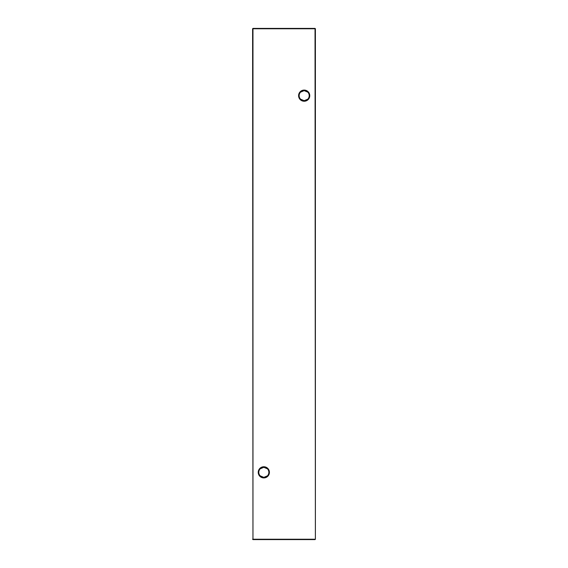 <?xml version="1.0" encoding="UTF-8"?>
<svg xmlns="http://www.w3.org/2000/svg" width="568" height="568" viewBox="0 0 568 568"><rect width="100%" height="100%" fill="white"/><g stroke="black" fill="none" stroke-linecap="round" stroke-linejoin="round"><path stroke-width="0.85" d="M300.564 92.151L304.178 90.624A5.041 5.041 0 0 0 299.137 95.665A5.041 5.041 0 0 0 304.178 100.706L300.564 99.18M304.178 101.239A5.581 5.581 0 0 1 298.598 95.665A5.581 5.581 0 0 1 304.178 90.085A5.581 5.581 0 0 1 309.759 95.665A5.581 5.581 0 0 1 304.178 101.239M260.208 468.82L263.822 467.294A5.041 5.041 0 0 0 258.781 472.335A5.041 5.041 0 0 0 263.822 477.376L260.208 475.849M263.822 477.915A5.581 5.581 0 0 1 258.241 472.335A5.581 5.581 0 0 1 263.822 466.761A5.581 5.581 0 0 1 269.402 472.335A5.581 5.581 0 0 1 263.822 477.915M307.792 99.18L304.178 100.706A5.041 5.041 0 0 0 309.219 95.665A5.041 5.041 0 0 0 304.178 90.624L307.792 92.151M267.436 475.849L263.822 477.376A5.041 5.041 0 0 0 268.863 472.335A5.041 5.041 0 0 0 263.822 467.294L267.436 468.82M315.389 28.762L315.389 539.238L315.034 28.762L252.966 28.762L252.966 539.238L315.034 539.238L315.034 539.6L252.966 539.6L252.611 28.762L252.966 28.4L315.034 28.4L315.389 28.762L315.034 28.4M315.034 539.6L315.389 539.238M252.611 539.238L252.966 539.6M252.611 28.762L252.966 28.4"/></g></svg>
